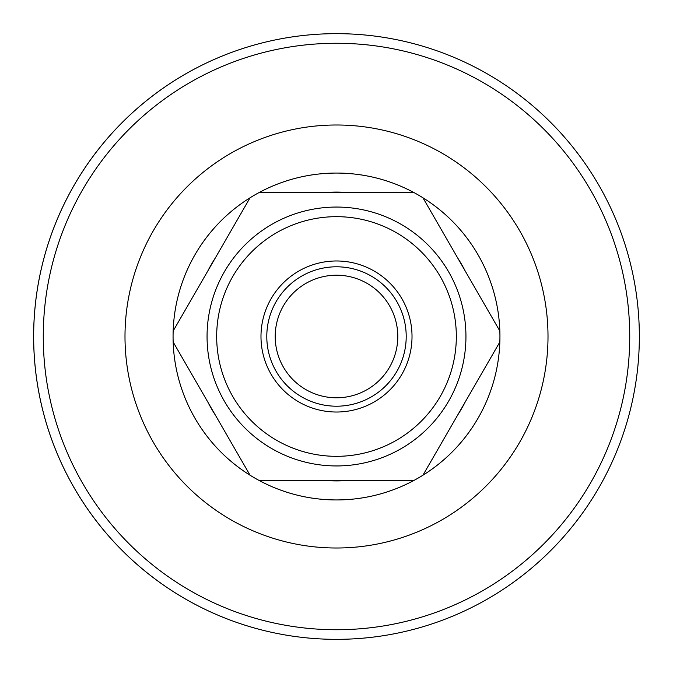 <?xml version="1.0" encoding="UTF-8"?>
<svg xmlns="http://www.w3.org/2000/svg" width="673" height="673" viewBox="0 0 673 673"><rect width="100%" height="100%" fill="white"/><g stroke="black" fill="none" stroke-linecap="round" stroke-linejoin="round"><path stroke-width="1.01" d="M397.793 336.5A61.293 61.293 0 0 1 305.853 389.583A61.293 61.293 0 0 1 305.853 283.417A61.293 61.293 0 0 1 397.793 336.5M254.47 44.973A302.842 302.842 0 0 0 254.47 628.027M639.342 336.5A302.842 302.842 0 0 0 336.5 33.658A302.842 302.842 0 0 0 33.658 336.5A302.842 302.842 0 0 0 336.5 639.342A302.842 302.842 0 0 0 639.342 336.5A302.842 302.842 0 0 0 336.5 33.658A302.842 302.842 0 0 0 33.658 336.5A302.842 302.842 0 0 0 336.5 639.342A302.842 302.842 0 0 0 639.342 336.5M336.5 499.938A163.438 163.438 0 0 0 499.938 336.5A163.438 163.438 0 0 0 336.5 173.062A163.438 163.438 0 0 0 173.062 336.5A163.438 163.438 0 0 0 336.5 499.938A163.438 163.438 0 0 0 499.938 336.5A163.438 163.438 0 0 0 336.5 173.062A163.438 163.438 0 0 0 173.062 336.5A163.438 163.438 0 0 0 413.415 480.715L343.937 480.715A144.401 144.401 0 0 1 329.063 480.715L259.585 480.715A163.438 163.438 0 0 0 499.938 336.5M336.5 266.794A69.706 69.706 0 0 0 266.794 336.5A69.706 69.706 0 0 0 336.5 406.206A69.706 69.706 0 0 0 406.206 336.5A69.706 69.706 0 0 0 336.5 266.794M329.063 192.285L259.585 192.285A163.438 163.438 0 0 1 413.415 192.285L329.063 192.285A144.401 144.401 0 0 1 343.937 192.285M207.89 270.832L173.154 330.998A163.438 163.438 0 0 1 250.062 197.786L207.89 270.832A144.401 144.401 0 0 1 215.326 257.952M215.326 415.048L250.062 475.214A163.438 163.438 0 0 1 173.154 342.002L215.326 415.048A144.401 144.401 0 0 1 207.89 402.168M457.674 257.952L422.938 197.786A163.438 163.438 0 0 1 499.846 330.998L457.674 257.952A144.401 144.401 0 0 1 465.11 270.832M465.11 402.168L499.846 342.002A163.438 163.438 0 0 1 422.938 475.214L465.11 402.168A144.401 144.401 0 0 1 457.674 415.048M422.938 475.214L499.846 342.002A163.438 163.438 0 0 0 499.846 330.998L422.938 197.786A163.438 163.438 0 0 0 413.415 192.285L259.585 192.285A163.438 163.438 0 0 0 250.062 197.786L173.154 330.998A163.438 163.438 0 0 0 173.154 342.002L250.062 475.214A163.438 163.438 0 0 0 259.585 480.715L413.415 480.715A163.438 163.438 0 0 0 422.938 475.214M336.5 412.019A75.519 75.519 0 0 1 260.981 336.5A75.519 75.519 0 0 1 336.5 260.981A75.519 75.519 0 0 1 412.019 336.5A75.519 75.519 0 0 1 336.5 412.019M336.5 629.735A293.235 293.235 0 0 0 629.735 336.5A293.235 293.235 0 0 0 336.5 43.265A293.235 293.235 0 0 0 43.265 336.5A293.235 293.235 0 0 0 336.5 629.735M336.5 548.007A211.507 211.507 0 0 0 548.007 336.5A211.507 211.507 0 0 0 336.5 124.993A211.507 211.507 0 0 0 124.993 336.5A211.507 211.507 0 0 0 336.5 548.007M336.5 465.943A129.443 129.443 0 0 1 207.057 336.5A129.443 129.443 0 0 1 336.5 207.057A129.443 129.443 0 0 1 465.943 336.5A129.443 129.443 0 0 1 336.5 465.943M336.5 216.672A119.828 119.828 0 0 1 456.328 336.5A119.828 119.828 0 0 1 336.5 456.328A119.828 119.828 0 0 1 216.672 336.5A119.828 119.828 0 0 1 336.5 216.672"/></g></svg>
